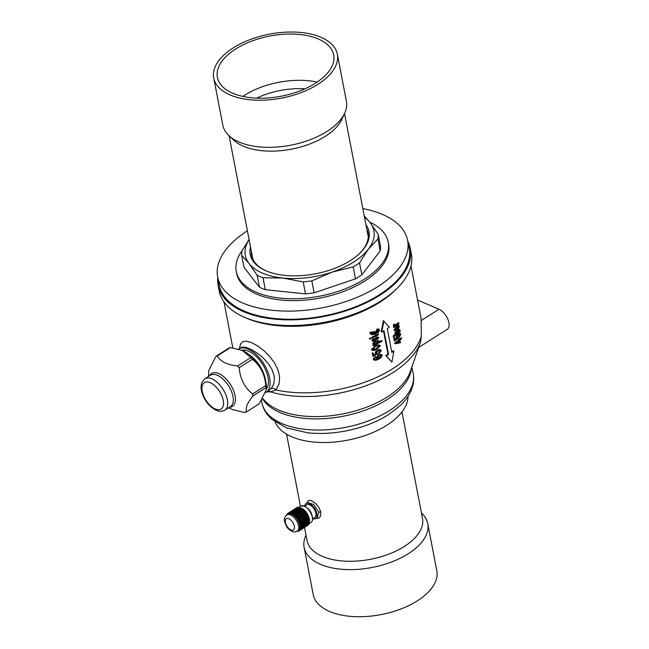 <?xml version="1.0" encoding="UTF-8"?>
<svg xmlns="http://www.w3.org/2000/svg" width="649" height="649" viewBox="0 0 649 649"><rect width="100%" height="100%" fill="white"/><g stroke="black" fill="none" stroke-linecap="round" stroke-linejoin="round"><path stroke-width="0.97" d="M308.819 520.263A39.824 32.945 -40.9 0 0 309.281 519.581A10.416 5.403 57.6 0 1 309.395 520.279A39.824 4.186 8.3 0 1 308.819 520.263L309.265 519.362A10.27 5.33 57.6 0 0 309.2 519.062L308.583 520.255L307.512 520.214L308.291 518.957L309.192 519.022A10.27 5.33 57.6 0 0 309.119 518.713L308.462 518.673A39.824 0.625 2.7 0 1 309.086 518.713L309.119 518.713M251.333 251.22A59.294 30.657 -10.9 0 0 251.585 255.3A59.294 30.657 -10.9 0 0 266.39 270.982M360.114 252.932A59.294 30.657 -10.9 0 0 368.04 232.869A59.294 30.657 -10.9 0 0 366.758 228.992M250.506 246.944A60.487 31.274 -10.9 0 0 265.863 270.755A60.487 31.274 -10.9 0 0 350.33 260.574A60.487 31.274 -10.9 0 0 360.519 252.526A60.487 31.274 -10.9 0 0 365.939 224.716M249.062 239.457L242.028 250.782A69.192 35.776 -10.9 0 0 241.712 255.414L249.078 263.518L257.134 275.233A69.192 35.776 -10.9 0 0 263.023 277.772L282.761 278.04L303.197 281.909A69.192 35.776 -10.9 0 0 311.828 280.871L332.174 272.077A65.468 33.853 -10.9 0 0 368.381 249.135L377.905 238.994A69.192 35.776 -10.9 0 0 378.221 234.37L380.525 246.32A69.192 35.776 -10.9 0 1 380.209 250.944L377.905 238.994M249.086 239.554A65.468 33.853 -10.9 0 0 249.078 263.518A65.468 33.853 -10.9 0 0 282.761 278.04A65.468 33.853 -10.9 0 0 332.174 272.077L353.218 266.901A69.192 35.776 -10.9 0 0 359.546 262.894L368.381 249.135A65.468 33.853 -10.9 0 0 370.157 222.648L364.243 215.906M247.407 230.833A96.717 50.014 -10.9 0 0 217.658 277.009A96.717 50.014 -10.9 0 0 278.965 310.839A96.717 50.014 -10.9 0 0 377.726 286.688A96.717 50.014 -10.9 0 0 407.604 240.43A96.717 50.014 -10.9 0 0 362.832 208.605M407.604 240.43L409.17 248.559A96.717 50.014 169.1 0 1 379.292 294.816A96.717 50.014 169.1 0 1 280.53 318.967A96.717 50.014 169.1 0 1 219.224 285.138L217.658 277.009M242.077 250.684A77.377 40.011 -10.9 0 0 236.293 271.469A77.377 40.011 -10.9 0 0 285.333 298.54A77.377 40.011 -10.9 0 0 364.349 279.216A77.377 40.011 -10.9 0 0 388.248 242.207A77.377 40.011 -10.9 0 0 369.752 222.128M236.293 271.469L236.65 273.351A77.377 40.011 -10.9 0 0 285.698 300.414A77.377 40.011 -10.9 0 0 364.706 281.09A77.377 40.011 -10.9 0 0 388.605 244.089L388.248 242.207M353.218 266.901L355.522 278.851A69.192 35.776 -10.9 0 0 361.842 274.843L380.209 250.944M359.546 262.894L361.842 274.843M378.221 234.37L370.157 222.648A65.468 33.853 -10.9 0 0 364.511 217.326M241.712 255.414L244.016 267.364L259.438 287.191A69.192 35.776 -10.9 0 0 265.319 289.722L305.492 293.859A69.192 35.776 -10.9 0 0 314.132 292.821L355.522 278.851M257.134 275.233L259.438 287.191M263.023 277.772L265.319 289.722M303.197 281.909L305.492 293.859M311.828 280.871L314.132 292.821M252.566 357.721A24.548 12.737 57.6 0 1 264.159 375.99M249.086 354.573A23.21 12.047 57.6 0 1 265.303 379.081A23.21 12.047 57.6 0 1 265.53 380.484M241.858 350.249A23.21 12.047 57.6 0 1 267.98 377.377A23.21 12.047 57.6 0 1 266.374 388.848M266.122 392.337L270.828 388.792C273.829 385.36 274.876 380.874 273.967 375.341L271.89 369.273L268.435 363.724L263.023 357.794L257.831 353.535L251.763 349.73L245.987 347.361L242.036 347.11L238.605 349A25.668 13.321 57.6 0 1 256.314 354.638A25.668 13.321 57.6 0 1 269.635 378.091A25.668 13.321 57.6 0 1 266.122 392.337A25.668 13.321 57.6 0 1 265.83 392.507M217.78 277.65A97.837 50.59 -10.9 0 0 218.129 285.349A97.837 50.59 -10.9 0 0 280.141 319.576A97.837 50.59 -10.9 0 0 380.038 295.141A97.837 50.59 -10.9 0 0 410.265 248.348A97.837 50.59 -10.9 0 0 407.726 241.079M218.129 285.349L219.224 291.036A97.837 50.59 -10.9 0 0 244.511 317.288A97.837 50.59 -10.9 0 0 381.141 300.828A97.837 50.59 -10.9 0 0 397.626 287.799A97.837 50.59 -10.9 0 0 411.361 254.035L410.265 248.348M244.511 317.288L246.815 318.286A95.233 49.243 -10.9 0 0 379.803 302.264A95.233 49.243 -10.9 0 0 395.858 289.584L397.626 287.799M275.144 421.899A67.999 35.16 -10.9 0 0 320.419 442.456A67.999 35.16 -10.9 0 0 386.699 425.33A67.999 35.16 -10.9 0 0 408.034 396.304M419.189 345.949L420.43 342.38M239.538 348.408L240.414 344.221L242.71 341.707L246.604 341.196L251.658 342.68L257.791 346.039L264.224 350.947L269.911 356.674L274.551 362.978L277.585 369.005L279.184 374.53L279.581 378.262L278.965 383.973L276.012 389.968L270.568 391.915L266.958 391.801M391.72 351.79A95.233 49.243 -10.9 0 0 393.27 350.736L393.902 350.971L391.899 362.174L385.757 355.506A95.233 49.243 -10.9 0 0 387.98 354.176L383.494 330.982M268.134 391.055A4.462 3.926 -98.1 0 1 270.568 391.915A94.081 48.651 -10.9 0 0 392.669 372.753A94.081 48.651 -10.9 0 0 420.487 342.201A94.081 48.651 -10.9 0 0 420.584 341.934L421.282 336.312L421.169 320.565A95.233 49.243 -10.9 0 0 420.714 316.371L410.995 265.912M391.899 362.174L386.325 355.79A96.125 49.705 -10.9 0 0 388.564 354.443L383.973 330.69A96.125 49.705 -10.9 0 1 381.75 332.028L381.182 331.744L383.348 320.647L389.327 327.21A96.125 49.705 -10.9 0 1 387.258 328.613L391.834 352.375A96.125 49.705 -10.9 0 0 393.902 350.971M400.506 342.234L400.506 342.234A119.53 88.532 142.4 0 1 400.182 342.794L395.29 343.735L394.576 343.216A95.233 49.243 -10.9 0 0 398.737 339.971L398.794 338.835L399.752 339.898A96.125 49.705 -10.9 0 0 401.455 338.437L400.887 339.362A96.133 50.289 168.7 0 1 399.873 340.238L400.303 342.039M399.565 339.281A95.233 49.243 -10.9 0 0 400.741 338.267L401.836 338.17M399.378 337.496L400.547 334.624L398.527 334.884L397.147 337.342L398.186 337.918L397.788 338.656A96.157 48.675 169.9 0 1 396.693 339.484A96.141 48.943 169.7 0 1 395.898 340.076L394.787 340.985L394.057 340.668L394.397 340.06L393.61 338.17L393.846 337.553L394.689 337.715A4955.983 2518.274 46.1 0 1 395.444 340.019A96.141 48.878 -10.2 0 0 397.537 338.454L396.101 337.431C396.661 336.109 394.754 337.731 397.91 334.211L399.346 333.399L400.749 333.878L399.378 337.496L398.648 337.164L399.833 334.454L400.547 334.624L400.141 334.081M395.257 339.459A95.249 48.415 -10.2 0 0 396.847 338.251M393.846 336.75L393.716 336.701A146.861 111.579 -52.5 0 0 394.235 335.638L395.119 335.16A96.125 49.705 -10.9 0 0 396.133 334.373L395.419 333.894L398.47 329.773L399.995 329.976L399.67 331.493L400.149 331.42A106.679 73.864 152.3 0 1 399.792 331.955L398.648 332.775A96.133 49.535 169.2 0 1 395.054 335.63L393.846 336.75L393.059 336.482A146.439 111.368 -52.9 0 0 393.578 335.419L394.446 334.949A95.233 49.243 -10.9 0 0 395.403 334.211M396.133 334.373L394.746 333.691C396.271 329.173 396.304 331.534 396.709 330.414L397.764 329.587L399.281 329.806M397.594 326.001L397.853 325.563A96.222 51.669 -12.3 0 0 398.413 325.044L399.354 326.642L397.991 329.14L396.523 327.98A96.125 49.705 -10.9 0 1 396.02 328.386L395.087 330.106L396.141 330.438L394.697 330.219L396.166 327.834A96.133 49.081 -10.4 0 0 398.08 326.277L398.762 325.319L398.186 325.506A96.141 48.845 169.7 0 1 397.594 326.001L396.888 325.814L397.147 325.376A95.33 51.214 -12.4 0 0 397.699 324.865L398.884 324.8L397.699 324.865M397.293 328.954L395.89 328.021M394.414 329.895L396.109 330.26M394.024 330.008L395.079 330.803L394.024 330.008L395.476 327.64A95.241 48.618 -10.4 0 0 397.366 326.098L397.504 325.976M394.008 325.336L393.335 325.133L393.521 326.342L394.454 326.569L394.008 325.336L394.779 324.411L394.089 324.208A95.233 49.243 -10.9 0 0 394.373 323.989L395.087 324.346L394.543 326.114M393.335 325.133L394.089 324.208M393.602 325.636L394.697 325.611A95.233 49.243 -10.9 0 0 397.164 323.559A95.281 47.839 -9.9 0 0 397.942 322.91L398.794 323.267A108.213 75.998 151 0 1 398.494 323.737L397.391 324.573A96.125 49.981 168.9 0 1 395.217 326.382A96.125 49.705 -10.9 0 1 394.852 326.666L394.138 327.412L393.335 327.177A128.202 96.052 -44.1 0 0 393.756 326.415M371.893 350.03L371.358 349.438L375.503 345.763C377.312 344.716 378.765 344.635 379.868 345.519M380.395 345.82L376.355 349.6C374.53 350.655 373.013 350.711 371.804 349.779L375.998 346.079C377.823 345.033 379.284 344.944 380.395 345.82L379.738 345.187M376.704 354.208L375.787 353.307L378.31 350.379C379.673 349.511 380.663 349.568 381.279 350.541L379.13 353.502L380.825 350.841L378.172 350.849L376.266 353.072L377.564 353.762L377.012 354.435A96.157 49.032 170.2 0 1 375.576 355.108A96.141 49.219 169.9 0 1 374.53 355.587L373.086 356.333L372.55 355.887L373.005 355.336L372.112 353.397L372.437 352.821L373.126 353.129A4955.983 1467.113 58.1 0 1 373.962 355.474A96.141 49.17 -10 0 0 376.704 354.208L375.309 352.983C376.096 351.766 373.54 353.121 377.807 350.071C379.154 349.203 380.136 349.267 380.744 350.241M373.792 355.003A95.249 48.707 -10 0 0 376.087 353.94M376.217 353.883L375.309 352.983M381.279 350.541L380.582 349.795M379.13 353.502L378.594 353.04L380.298 350.541L380.825 350.841L380.525 350.338M376.436 353.462L377.653 353.94M374.238 359.489L377.32 358.735M376.964 358.451L376.331 357.769C378.221 354.93 379.259 353.843 379.43 354.516L381.653 354.792M382.18 355.092C381.628 357.234 380.209 358.678 377.913 359.432C376.096 360.56 374.684 360.576 373.67 359.473L375.552 357.137A96.125 49.705 -10.9 0 0 375.982 356.934L374.335 358.483L374.27 359.554L375.349 359.862L377.896 359.019A96.174 48.837 -9.6 0 0 378.416 358.767L376.809 358.094L379.941 354.825L382.18 355.092L381.474 354.484M373.816 359.903L373.224 359.132L375.081 356.812A95.233 49.243 -10.9 0 0 375.511 356.609L375.982 356.934M379.357 341.634A95.233 49.551 -11.3 0 0 379.981 341.293A95.411 47.385 -8.5 0 0 380.833 340.855L381.904 341.098A111.214 72.501 145 0 1 381.442 341.593L379.665 342.469A96.125 49.705 -10.9 0 1 374.919 344.911L373.5 345.779L372.867 345.39A116.658 73.97 -40.5 0 0 373.605 344.611M373.337 345.722A117.355 74.351 -40.2 0 0 374.295 344.716L372.769 343.832C373.329 342.55 374.303 341.617 375.682 341.033L378.886 340.887M374.295 344.716L373.248 344.157L376.185 341.35L379.422 341.187L378.829 340.717M372.972 340.83L374.952 340.628L376.939 337.375L378.789 337.675L377.093 339.954L378.391 337.837L376.639 337.934L374.4 341.325L372.542 341.049L372.883 339.987L372.007 339.622A95.233 49.243 -10.9 0 0 374.424 338.437L374.944 338.867C373.329 339.776 372.672 340.433 372.972 340.83L373.151 341.114M372.494 340.506L374.457 340.311L374.919 338.883M375.39 339.403L374.895 339.086L376.428 337.066L378.253 337.375M378.789 337.675L378.156 337.074M377.093 339.954L376.558 339.524L377.848 337.488M372.615 341.277L372.266 339.857M371.942 338.259L371.471 337.926A152.126 98.38 -56.5 0 0 372.128 336.945L373.24 336.563A95.233 49.389 -11.1 0 0 376.882 334.681A95.233 49.243 -10.9 0 0 377.337 334.438L378.067 334.154L377.337 334.438L378.602 334.446L378.335 334.803A106.606 67.188 148.9 0 1 377.905 335.217L376.039 336.117A96.125 49.705 -10.9 0 1 373.71 337.293L371.942 338.259A152.491 98.616 -56.2 0 0 372.607 337.277L372.128 336.945M369.898 338.721L369.727 338.08L370.733 338.559L370.352 339.062L370.19 338.421L370.733 338.559M371.52 334.722L370.968 333.481M370.36 333.513L369.881 333.067L370.23 332.434L371.147 331.98L371.65 332.458C370.701 332.969 370.571 333.286 371.277 333.399L370.806 333.075L373.41 331.542L374.838 332.207M370.806 333.432L373.913 331.858L375.349 332.515L374.684 331.777M375.195 333.399L377.012 329.043L378.651 329.043M420.584 341.934L420.065 343.426M421.282 336.312A95.233 49.243 -10.9 0 1 392.621 368.794A95.233 49.243 -10.9 0 1 276.012 389.968A4.462 3.35 41 0 0 270.828 388.792M418.654 347.491L447.291 329.303A11.901 6.174 -122.4 0 0 447.891 319.324A11.901 6.174 -122.4 0 0 438.992 309.248L417.567 300.041M376.696 358.329L376.331 357.769M379.941 354.825L379.43 354.516M373.548 359.765L373.224 359.132M375.552 357.137L375.081 356.812M377.304 357.842L379.762 357.899L381.734 355.465C380.833 354.768 379.714 354.971 378.359 356.074L377.572 358.207M376.818 357.518L379.259 357.583L381.206 355.165L381.734 355.465L381.434 355.068M379.259 357.583L379.762 357.899M373.086 356.333L373.459 355.676L372.883 354.914M373.402 355.522L372.948 355.19M373.337 355.246L372.696 354.419M373.151 354.76L372.558 353.997M373.013 354.338L372.445 353.778M372.891 354.111L372.323 353.616M372.769 353.948L372.226 353.478M372.672 353.819L372.112 353.397M372.567 353.737L373.126 353.129M378.31 350.379L377.807 350.071M379.105 353.356L378.594 353.04M376.266 353.072L376.696 353.502M377.385 353.819L376.899 353.502M373.005 356.22L372.55 355.887M373.37 355.806L372.915 355.465M373.459 355.676L373.005 355.336M375.998 346.079L375.503 345.763M371.642 349.908L371.358 349.438M372.299 349.568L376.315 349.235L379.933 346.039C378.489 345.414 376.801 345.755 374.862 347.069L372.534 349.9M371.845 349.227L375.828 348.919L379.405 345.739L379.933 346.039L379.673 345.682M375.828 348.919L376.315 349.235M379.422 341.187L378.724 342.567A96.125 50.014 -11.3 0 0 380.517 341.585A96.303 47.848 -8.5 0 0 381.385 341.147L381.904 341.098M380.517 341.585L379.981 341.293M376.185 341.35L375.682 341.033M373.792 343.954L376.534 343.694L378.959 341.447C377.564 340.968 376.047 341.471 374.408 342.948L373.97 344.189M373.313 343.629L376.039 343.378L378.789 341.204M372.485 340.044L372.007 339.622M372.477 339.946A96.125 49.705 -10.9 0 0 374.919 338.754M374.952 340.628L374.457 340.311M375.382 339.849L374.879 339.532M376.939 337.375L376.428 337.066M377.069 339.833L376.558 339.524M372.323 341.155L372.072 340.717M372.607 337.277L373.735 336.888L373.24 336.563M373.735 336.888A96.125 49.851 -11.1 0 0 377.402 334.989A96.125 49.705 -10.9 0 0 377.864 334.738L378.602 334.446M370.352 339.062L370.19 338.421M375.349 332.515C374.903 333.7 375.065 334.073 375.82 333.618L376.014 332.037L377.548 329.343L378.497 329.035L379.551 330.203L378.083 332.986L376.542 333.14L375.641 334.113L373.759 334.657L370.928 334.016M371.236 334.6L371.715 334.925L371.309 333.716M371.439 333.805L370.514 333.764L371.163 332.499L370.684 332.174M371.163 332.499L371.626 332.304M371.674 333.229L371.196 332.905M373.913 331.858L373.41 331.542M375.025 333.927L375.82 333.618L375.309 333.31M376.193 332.686L375.682 332.377M376.014 332.037L375.495 331.728M377.548 329.343L377.012 329.043M371.877 334.235L373.889 334.203L374.871 332.629L373.264 332.507L372.072 334.527M371.398 333.911C370.871 334.324 371.536 334.316 373.394 333.886L374.359 332.312L374.871 332.629L374.619 332.247M376.582 332.418L378.116 332.604L379.154 330.438L378.716 329.554L377.523 329.724L376.85 332.734M376.063 332.11L377.588 332.312L378.391 329.481M377.588 332.312L378.116 332.604M400.019 342.956L399.581 342.842M395.29 343.735L394.576 343.216M395.233 343.435A96.125 49.705 -10.9 0 0 399.435 340.157L398.737 339.971M399.435 340.157L398.697 339.849M399.395 340.035L398.6 339.695M399.297 339.889L398.494 339.549M399.184 339.743L398.413 339.5M399.111 339.695L399.492 339.021M399.37 338.989L398.794 338.835M401.772 338.153L401.114 337.999M399.987 342.339L399.549 340.49A96.125 49.705 -10.9 0 1 396.19 343.143L399.987 342.339L399.281 342.145L398.851 340.303M396.799 342.68L399.281 342.145M394.787 340.985L394.941 339.857L394.284 339.638M395.006 340.133L394.349 339.914M394.941 339.857L394.113 339.159M394.779 339.378L393.992 338.746M394.649 338.965L393.886 338.527M394.543 338.746L393.781 338.372M394.446 338.591L393.7 338.251M394.357 338.47L393.61 338.17M394.276 338.389L394.689 337.715M394.568 337.675L394.024 337.496M397.537 338.454L396.101 337.431M396.782 337.634L398.608 334.397L397.91 334.211M398.608 334.397L400.384 333.594M399.346 337.35L398.648 337.164M394.714 340.887L394.057 340.668M394.99 340.425L394.332 340.206M395.054 340.279L394.397 340.06M393.716 336.701L393.059 336.482M394.235 335.638L393.578 335.419M398.47 329.773L397.764 329.587M398.859 329.213L399.995 329.976M399.67 331.493L400.336 331.063M395.768 333.497L397.342 333.432A96.125 49.705 -10.9 0 0 398.462 332.507L399.67 330.219L397.415 330.998L395.768 333.497L396.141 333.943M395.841 333.716L396.653 333.237A95.233 49.243 -10.9 0 0 397.764 332.32L399.419 329.87M397.764 332.32L398.462 332.507M397.853 325.563L397.147 325.376M397.553 325.822L396.855 325.644M398.713 326.074L399.354 326.642M397.991 329.14L396.571 329.132M396.166 327.834L395.476 327.64M398.08 326.277L397.366 326.098M398.827 327.94L399.054 327.072L398.162 326.609A96.125 49.705 -10.9 0 1 396.872 327.696L397.31 328.792L398.243 328.556L398.827 327.94L398.121 327.769L398.34 326.893L399.054 327.072L398.34 326.544M397.156 328.605L398.121 327.769M398.34 326.893L397.626 326.366M394.276 325.839L395.379 325.806L394.697 325.611M395.379 325.806A96.125 49.705 -10.9 0 0 397.878 323.737L397.164 323.559M397.878 323.737A96.174 48.302 -9.9 0 0 398.664 323.088L398.989 322.918M398.924 322.91L398.267 322.756M394.008 327.38A128.786 96.36 -43.8 0 0 394.454 326.569M386.325 355.79L385.757 355.506M388.564 354.443L387.98 354.176M381.75 332.028L383.948 320.906M332.45 44.959A62.945 32.547 169.1 0 1 337.35 54.216A62.945 32.547 169.1 0 1 291.255 95.833A62.945 32.547 169.1 0 1 218.632 87.282A62.945 32.547 169.1 0 1 213.732 78.026A62.945 32.547 169.1 0 1 259.827 36.409A62.945 32.547 169.1 0 1 332.45 44.959M329.084 46.209A59.221 30.625 169.1 0 1 333.691 54.922A59.221 30.625 169.1 0 1 290.322 94.081A59.221 30.625 169.1 0 1 221.999 86.033A59.221 30.625 169.1 0 1 217.391 77.32A59.221 30.625 169.1 0 1 260.76 38.161A59.221 30.625 169.1 0 1 329.084 46.209M242.856 96.409A59.221 30.625 169.1 0 1 317.142 82.107M256.606 98.121A55.051 28.467 169.1 0 1 305.006 88.799M337.35 54.216L346.42 101.333A62.945 32.547 169.1 0 1 344.684 113.226L341.877 119.286A58.775 30.389 169.1 0 1 291.531 149.14A58.775 30.389 169.1 0 1 233.697 140.119L228.837 135.536A62.945 32.547 169.1 0 1 227.71 134.392A62.945 32.547 169.1 0 1 222.81 125.135L213.732 78.026M344.684 113.226A62.945 32.547 169.1 0 1 290.768 145.189A62.945 32.547 169.1 0 1 228.837 135.536M317.256 517.586L318.91 512.337L313.751 504.533L307.699 502.504L306.068 503.543A8.924 4.632 -122.4 0 0 304.706 506.171M306.912 502.999L308.307 500.476L311.617 500.744L315.901 503.721L319.065 507.672L320.793 512.02L320.647 515.906L318.764 518.275L315.771 518.535M312.68 518.729A8.924 4.632 -122.4 0 0 315.641 518.616A8.924 4.632 -122.4 0 0 316.858 513.659A8.924 4.632 -122.4 0 0 312.226 505.506A8.924 4.632 -122.4 0 0 306.068 503.543M304.616 506.22L306.863 504.8A7.439 3.862 57.6 0 1 309.646 504.825A7.439 3.862 57.6 0 1 315.211 511.12A7.439 3.862 57.6 0 1 314.838 517.358L312.591 518.786M306.02 535.19L305.866 535.522A62.945 32.547 -10.9 0 0 304.13 547.423L313.199 594.533A62.945 32.547 -10.9 0 0 353.097 616.55A62.945 32.547 -10.9 0 0 417.364 600.828A62.945 32.547 -10.9 0 0 436.809 570.731L427.74 523.613A62.945 32.547 -10.9 0 0 421.712 513.213L421.444 512.97M304.519 527.434L307.05 540.568A58.775 30.389 -10.9 0 0 344.303 561.125A58.775 30.389 -10.9 0 0 404.327 546.45A58.775 30.389 -10.9 0 0 422.483 518.34L401.982 411.912M304.13 547.423A62.945 32.547 -10.9 0 0 344.027 569.441A62.945 32.547 -10.9 0 0 408.294 553.719A62.945 32.547 -10.9 0 0 427.74 523.613M228.537 407.823L232.869 409.697L244.665 412.521A31.971 16.59 -122.4 0 0 245.939 412.229L259.121 403.856L266.35 389.733L266.066 387.575L252.883 395.947A31.971 16.59 -122.4 0 0 252.583 393.951L265.766 385.579C264.897 374.538 260.436 365.776 252.38 359.295L239.197 367.667C240.065 378.708 244.527 387.469 252.583 393.951M245.939 412.229L246.742 405.779C247.748 403.345 249.792 400.068 252.883 395.947M237.623 365.971L250.806 357.599L242.272 350.428L230.476 347.596L217.293 355.968C220.473 361.582 227.255 364.916 237.623 365.971A31.971 16.59 -122.4 0 1 239.197 367.667M208.605 376.42L208.791 370.384L216.02 356.26L229.202 347.888A31.971 16.59 -122.4 0 1 230.476 347.596M217.293 355.968A31.971 16.59 -122.4 0 0 216.02 356.26M252.38 359.295A31.971 16.59 -122.4 0 0 250.806 357.599M266.066 387.575A31.971 16.59 -122.4 0 0 265.766 385.579M266.35 389.733L266.398 388.013A27.899 14.473 -122.4 0 0 242.637 350.582A27.899 14.473 -122.4 0 0 242.458 350.509M312.137 515.825A7.439 3.862 -122.4 0 0 307.099 507.891M302.759 513.724A41.593 4.584 -63.8 0 0 303.237 512.548L304.657 512.523L304.17 513.724A41.593 17.004 -10.8 0 0 302.759 513.724L302.71 513.797A40.992 16.76 169.2 0 1 304.097 513.789L304.17 513.724M301.006 513.765L301.461 512.621L302.913 512.556L302.442 513.732L301.006 513.765L302.442 513.732M300.438 515.201L301.834 515.201A41.593 4.584 -63.8 0 0 302.329 514A41.593 17.004 -10.8 0 0 300.901 514.032L300.422 515.249L301.834 515.201M299.854 516.661L301.209 516.701L301.72 515.476L300.325 515.476L299.846 516.685L301.209 516.701M299.27 518.137L300.568 518.21L301.095 516.985L299.741 516.945L299.27 518.145L300.552 518.21M298.686 519.614L299.919 519.719L300.446 518.502L299.157 518.429L298.686 519.614M295.409 509.157L295.376 509.084A41.593 18.707 -106.3 0 1 295.903 508.524L297.266 507.883L296.771 508.483A41.593 40.287 -33.1 0 0 295.376 509.084L294.979 509.424M293.689 509.887L295.595 508.678L293.721 509.927M292.74 510.698L294.443 509.968A41.593 18.707 -106.3 0 1 294.946 509.36A41.593 40.287 -33.1 0 0 293.567 510.009L293.105 510.625M292.05 510.755L293.38 510.041A41.593 19.811 -116.1 0 1 293.94 509.554A41.593 41.39 -43.7 0 0 292.626 510.317L292.074 510.779M292.764 510.228L294.67 509.019L292.772 510.236A41.593 19.924 -126.3 0 0 292.512 510.382A41.593 19.924 -126.3 0 0 292.472 510.406L292.48 510.422M293.389 509.846L294.297 509.254M294.37 509.278A41.593 19.811 -116.1 0 1 294.962 508.84L295.717 508.556A41.593 41.39 -43.7 0 0 294.37 509.278L294.386 509.303M291.62 511.031L289.803 512.183L291.669 511.079M289.892 512.053L292.35 510.52M291.068 511.315L292.334 510.495M290.468 511.688L291.961 510.731M294.508 509.116A41.593 41.512 167 0 1 294.727 508.978A41.593 41.512 167 0 1 294.808 508.93L296.844 507.64A10.416 5.403 57.6 0 0 296.707 507.721L295.717 508.37M287.986 513.262L288.188 513.302A10.27 5.33 -122.4 0 0 287.929 513.464A10.27 5.33 -122.4 0 0 287.864 513.513L290.062 511.972M288.821 512.742L290.038 511.956M288.286 513.075L289.673 512.183M302.734 528.57L303.846 527.848A41.593 19.989 58.8 0 0 304.292 527.58A41.593 19.989 58.8 0 0 304.47 527.467L304.47 527.467M305.062 527.093A41.593 41.577 97.8 0 0 305.273 526.956A41.593 41.577 97.8 0 0 306.182 526.363L306.79 525.99M300.471 530.006L302.142 528.935M303.7 527.929L301.834 529.113L303.683 527.88M304.519 527.11L303.983 527.734A41.593 41.195 -25.6 0 0 305.217 526.834A41.593 19.616 48.7 0 1 304.519 527.11L304.446 526.996M304.779 526.891L306.685 525.682L304.746 526.834M305.647 526.566A41.593 41.195 -25.6 0 0 306.847 525.625L306.32 526.25A41.593 19.616 48.7 0 1 305.647 526.566L305.622 526.534M301.404 529.381L299.651 530.501L301.396 529.333M302.896 528.31L301.071 529.47L302.856 528.221M304.349 527.166L302.483 528.351L304.276 527.045M304.973 526.12L303.87 527.15L304.616 526.947A41.593 39.84 -33.1 0 0 305.768 525.95A41.593 18.261 39 0 1 304.973 526.12L302.864 526.258L301.947 527.45L303.773 526.298L302.864 526.258M305.225 525.877L307.123 524.668L305.152 525.795M306.198 525.674A41.593 39.84 -33.1 0 0 307.31 524.635L308.088 524.473L306.953 525.463A41.593 18.261 39 0 1 306.198 525.674L306.133 525.609M302.053 528.627L300.3 529.738L302.012 528.489M303.44 527.426L301.623 528.578L303.44 527.426L302.491 527.588M303.967 526.274L302.929 527.337L304.795 526.152L303.894 526.169M304.203 526.023L305.038 525.909A41.593 37.553 -37.3 0 0 306.093 524.822A41.593 15.974 30 0 1 305.217 524.903L304.203 526.023L305.217 524.903M305.436 524.652L306.409 523.492L307.342 523.443L306.328 524.57L305.436 524.652L306.409 523.492M306.523 524.546A41.593 37.553 -37.3 0 0 307.545 523.427L308.421 523.345L307.366 524.433A41.593 15.974 30 0 1 306.523 524.546L306.425 524.465M300.738 528.724L302.499 527.613L301.68 527.58L300.738 528.724L302.499 527.613M301.947 527.45L302.913 526.371M303.14 526.104L304.008 526.047L305.006 524.919L304.016 524.879L303.14 526.104L304.089 524.968L305.006 524.919M304.3 524.7L305.233 524.66A41.593 34.405 -40.9 0 0 306.198 523.492A41.593 12.826 21.8 0 1 305.217 523.516L304.3 524.7L305.217 523.516M305.419 523.24L306.304 522.015L307.326 522.031L306.409 523.232L305.419 523.24L306.304 522.015M306.628 523.224A41.593 34.405 -40.9 0 0 307.553 522.031L308.518 522.023L307.569 523.183A41.593 12.826 21.8 0 1 306.628 523.224L306.523 523.151A40.992 33.91 139.1 0 0 307.431 521.983L307.553 522.031M300.958 527.491L301.761 527.467L302.71 526.38L301.801 526.29L300.958 527.491L301.842 526.404L302.71 526.38M302.053 526.128L302.937 526.12L303.87 524.968L302.872 524.887L302.053 526.128L302.921 524.976L303.87 524.968M303.124 524.7L304.081 524.7L304.989 523.516L303.91 523.427L303.124 524.7L303.975 523.5L304.989 523.516M304.17 523.216L305.192 523.24A41.593 30.495 -44.3 0 0 306.068 522.015A41.593 8.916 14.6 0 1 304.998 521.974L304.17 523.216L304.998 521.974M305.176 521.699L305.963 520.433L307.082 520.49L306.255 521.731L305.176 521.699L305.963 520.433M306.498 521.739A41.593 30.495 -44.3 0 0 307.326 520.498L308.389 520.539L307.529 521.755A41.593 8.916 14.6 0 1 306.498 521.739L307.326 520.498M300.941 526.088L301.834 526.12L302.694 524.968L301.696 524.838L300.941 526.088L301.728 524.936L302.694 524.968M302.702 523.443L301.923 524.643L302.896 524.692L303.74 523.492L302.653 523.37L303.74 523.492M302.88 523.151L303.935 523.208L304.746 521.966L303.578 521.869L302.88 523.151L303.643 521.91L304.746 521.966M303.813 521.626L304.925 521.682A41.593 25.952 -47.7 0 0 305.711 520.417A41.593 4.373 8.3 0 1 304.543 520.36L303.813 521.626L304.543 520.36M304.706 520.068L305.411 518.786L306.612 518.859L305.882 520.133L304.706 520.068L305.411 518.786M306.133 520.149A41.593 25.952 -47.7 0 0 306.88 518.875L308.032 518.949L307.261 520.206A41.593 4.373 8.3 0 1 306.133 520.149L306.044 520.125A40.992 25.587 132.3 0 0 306.774 518.867L306.88 518.875M300.698 524.538L301.68 524.627L302.45 523.427L301.363 523.281L300.698 524.538L301.396 523.345L302.45 523.427M301.566 523.053L302.629 523.135L303.383 521.893L302.207 521.772L301.566 523.053L302.256 521.82L303.383 521.893M302.41 521.528L303.554 521.609L304.276 520.344L303.034 520.238L302.41 521.528L303.083 520.263L304.276 520.344M303.237 519.971L304.438 520.052A41.593 20.93 -51.3 0 0 305.135 518.77A41.593 0.657 2.7 0 0 303.886 518.697L303.18 519.946L303.886 518.697M304.032 518.405L304.657 517.131L305.939 517.196L305.281 518.478L303.967 518.405L305.281 518.478M305.565 518.494A41.593 20.93 -51.3 0 0 306.223 517.212L307.456 517.294L306.774 518.567A41.593 0.657 2.7 0 0 305.565 518.494L305.476 518.494A40.992 0.641 -177.3 0 1 306.669 518.567L306.774 518.567M300.227 522.916L301.298 523.029L301.98 521.796L300.82 521.658L300.227 522.916L300.836 521.699L301.98 521.796M300.99 521.398L302.142 521.504L302.807 520.247L301.566 520.141L300.99 521.398L301.598 520.157L302.807 520.247M301.736 519.865L302.961 519.954L303.602 518.681L302.288 518.608L301.736 519.865L302.329 518.608M302.466 518.316L303.748 518.389A41.593 15.576 -55.1 0 0 304.365 517.115A41.593 6.011 -2.2 0 0 303.042 517.058L302.426 518.316L303.042 517.058M303.172 516.766L303.724 515.517L305.079 515.557L304.495 516.831L303.115 516.791L304.495 516.831M304.795 516.839A41.593 15.576 -55.1 0 0 305.379 515.574L306.685 515.639L306.077 516.912A41.593 6.011 -2.2 0 0 304.795 516.839L304.714 516.864A40.992 5.922 177.8 0 1 305.979 516.929L306.077 516.912M299.554 521.252L300.706 521.374L301.306 520.141L300.073 520.027L299.554 521.252L300.089 520.044L301.306 520.141M300.219 519.744L301.444 519.841L302.036 518.592L300.73 518.519L300.203 519.727L300.747 518.519M300.876 518.226L302.174 518.3L302.742 517.042L301.404 516.993L300.852 518.226L301.404 516.993M301.525 516.709L302.872 516.758A41.593 10.068 -59.2 0 0 303.416 515.509A41.593 11.52 -6.7 0 0 302.036 515.484L301.493 516.734L302.036 515.484M302.15 515.209L302.653 514L304.057 514L303.537 515.225L302.109 515.249L303.537 515.225M303.846 515.233A41.593 10.068 -59.2 0 0 304.373 514L305.744 514.032L305.2 515.274A41.593 11.52 -6.7 0 0 303.846 515.233L303.781 515.282A40.992 11.349 173.3 0 1 305.119 515.322L305.2 515.274M297.672 518.056L298.954 518.121L299.424 516.937L298.962 518.121L297.696 518.056L298.086 516.912L299.424 516.937M298.183 516.628L299.538 516.661L300.008 515.476L299.53 516.685L298.199 516.653L298.613 515.493L300.008 515.476M298.71 515.225L300.114 515.209L300.576 514.04L300.098 515.249L298.718 515.274L299.14 514.097L300.576 514.04M299.238 513.846L300.682 513.781A41.593 0.706 -68.9 0 1 301.136 512.637A41.593 22.285 -14.5 0 0 299.676 512.742L299.246 513.911L300.682 513.781M299.773 512.499L300.203 511.436L301.68 511.29L301.233 512.385L299.773 512.499L301.233 512.385M301.566 512.369A41.593 0.706 -68.9 0 1 302.004 511.266L303.456 511.169L303.018 512.296A41.593 22.285 -14.5 0 0 301.566 512.369L301.534 512.45A40.992 21.969 165.5 0 1 302.961 512.385L303.018 512.296M294.76 509.838L296.666 508.629L294.808 509.927M296.528 516.612L296.893 515.533L298.28 515.501L297.875 516.653L296.528 516.612L297.859 516.628L298.28 515.501M296.991 515.274L297.38 514.203L298.808 514.113L298.394 515.274L296.991 515.274L298.378 515.233L298.808 514.113M297.883 512.913L299.343 512.775L298.913 513.927L297.502 514.016L297.883 512.913M297.477 513.959L298.913 513.862L299.343 512.775M297.98 512.678L298.394 511.663A41.593 27.201 -18 0 1 299.87 511.477A41.593 5.622 -74.7 0 0 299.44 512.532L297.98 512.678L299.44 512.532M298.913 510.471L300.398 510.236L299.968 511.242L298.491 511.444L298.913 510.471M300.3 511.201A41.593 27.201 -18 0 1 301.777 511.047L302.199 510L300.73 510.187A41.593 5.622 -74.7 0 0 300.3 511.201L300.292 511.298A40.992 26.812 162 0 1 301.736 511.152L301.777 511.047M292.715 513.473L293.064 512.678L294.476 512.361L294.094 513.221L292.715 513.473L294.094 513.221M291.458 512.937L293.218 511.818L292.821 512.572L291.458 512.937L292.821 512.572M293.153 512.491L293.551 511.72L294.979 511.331L294.565 512.158L293.153 512.491L294.565 512.158M295.003 515.403L295.295 514.381L293.908 514.568A10.416 5.403 57.6 0 1 294.881 515.363M289.089 512.913L288.748 513.116A10.27 5.33 -122.4 0 1 289.138 513.043L290.371 512.264M294.63 512.248L294.979 511.331M292.91 512.653L293.218 511.818M289.77 513.01A10.27 5.33 -122.4 0 1 290.225 513.051L291.498 512.361L291.239 513.108L291.498 512.361M292.042 512.183L293.754 510.933L293.397 511.745L292.042 512.183M290.387 512.759L292.034 511.566L291.506 512.361M293.729 511.647L295.514 510.365L295.133 511.25L293.729 511.647M290.922 513.205A10.27 5.33 -122.4 0 1 291.401 513.359L292.723 512.759L292.472 513.61L292.723 512.759M294.476 512.361L294.167 513.302M294.435 513.164L294.808 512.288L296.252 512.012L295.903 513.026L294.435 513.164L295.903 513.026M293.737 514.389L294.005 513.44L293.664 514.332M294.005 514.284L294.346 513.383L295.766 513.172L295.441 514.195L294.005 514.284L295.441 514.195M293.413 514.43A10.27 5.33 -122.4 0 1 293.924 514.795L293.908 514.568M292.147 513.675A10.27 5.33 -122.4 0 1 292.65 513.943L294.005 513.44M294.906 512.085L295.311 511.25L296.771 510.901L296.39 511.891L294.906 512.085L296.39 511.891M295.465 511.161L296.901 510.812L295.465 511.161M290.281 512.686L292.034 511.566M291.928 512.093L293.754 510.933M293.648 511.55L295.514 510.365M295.409 511.063L295.839 510.268A41.593 35.306 -24.8 0 1 297.299 509.854A41.593 13.726 -88.7 0 0 296.869 510.706M298.832 507.713A39.824 38.583 -33.1 0 1 299.627 507.445A10.416 5.403 57.6 0 0 299.084 507.331A39.824 13.142 -88.7 0 0 298.832 507.713L298.84 507.834M298.272 508.605L299.854 507.51A10.416 5.403 57.6 0 1 300.057 507.575L299.716 508.337L298.272 508.605L299.716 508.337M300.057 508.11A39.824 9.581 -81.3 0 1 300.292 507.664A10.416 5.403 57.6 0 1 300.592 507.786A10.416 5.403 57.6 0 1 300.86 507.907L300.057 508.11A39.824 36.62 -28.5 0 1 300.86 507.907M299.724 508.191L300.057 507.575M300.974 508.986L301.323 508.143L300.974 508.986L299.53 509.149L299.96 508.297L301.314 508.126A10.27 5.33 57.6 0 0 301.071 508.005M299.197 509.351A40.992 34.803 155.2 0 0 297.753 509.708L297.729 509.587A41.593 13.726 -88.7 0 1 298.175 508.784L299.627 508.378L299.197 509.351L299.627 508.378M301.104 508.029A10.416 5.403 57.6 0 1 301.323 508.143L301.355 508.143A10.27 5.33 57.6 0 1 301.598 508.281L301.558 508.281A10.416 5.403 57.6 0 1 302.15 508.646L301.331 508.784A39.824 5.379 -74.7 0 1 301.558 508.281M300.803 510.082L302.288 509.765L302.621 508.946L302.247 509.887L300.803 510.082M301.736 511.152L302.199 510M298.491 511.444L299.96 511.339L300.398 510.236M295.912 516.636L295.912 516.636A10.27 5.33 -122.4 0 1 296.39 517.172L297.753 516.904L297.372 518.04L297.753 516.904M297.64 512.718L296.195 512.897L297.64 512.718L298.061 511.712L297.664 512.799M296.658 515.282L295.287 515.347L296.658 515.282L297.047 514.227L296.69 515.33M297.145 513.984L295.725 514.105L297.145 513.984L297.55 512.945L297.169 514.049M296.187 516.612L296.561 515.541L296.228 516.636M299.019 510.382L299.011 510.26A41.593 31.59 -21.4 0 1 300.487 510.009L300.471 510.13A40.992 31.136 158.6 0 0 299.019 510.382M298.159 511.493L296.682 511.736L298.159 511.493A41.593 10.011 -81.3 0 1 298.581 510.536L298.589 510.649A40.992 9.865 98.7 0 0 298.167 511.59M303.562 510.909L302.069 511.12L303.562 510.909L303.886 509.992A10.27 5.33 57.6 0 1 304.13 510.219L303.886 510.893A39.824 26.049 -18 0 1 304.689 510.852L303.829 510.998M299.87 511.477L299.862 511.574A40.992 5.541 105.3 0 0 299.432 512.613M297.064 518.024L297.064 518.024A10.27 5.33 -122.4 0 1 297.493 518.616L298.84 518.413L298.378 519.589L298.84 518.413M297.542 518.405A10.416 5.403 57.6 0 1 298.313 519.581L298.094 519.541A10.27 5.33 -122.4 0 1 298.467 520.182L299.789 520.019L298.572 519.914M299.286 521.804L299.286 521.804A10.27 5.33 -122.4 0 0 298.978 521.147L299.789 520.019M299.416 521.561L300.56 521.674L299.416 521.52M299.911 523.435L299.911 523.435A10.27 5.33 -122.4 0 0 299.684 522.786L300.56 521.674M300.073 523.216L301.136 523.321L300.057 523.151M300.333 525.025L300.333 525.025A10.27 5.33 -122.4 0 0 300.187 524.4L301.136 523.321M300.519 524.838L301.493 524.919L300.495 524.749M300.528 526.526L300.528 526.526A10.27 5.33 -122.4 0 0 300.479 525.941L301.493 524.919M300.738 526.371L301.623 526.404L300.714 526.258M300.495 527.888L300.495 527.888A10.27 5.33 -122.4 0 0 300.536 527.361L301.623 526.404M300.73 527.767L301.517 527.726L300.706 527.637M300.236 529.057L300.236 529.057A10.27 5.33 -122.4 0 0 300.365 528.611L301.517 527.726M300.495 528.976L301.193 528.854L300.471 528.83M299.765 530.006L299.765 530.006A10.27 5.33 -122.4 0 0 299.976 529.657L301.193 528.854M300.033 529.965L300.625 529.633M299.084 530.704L299.084 530.704A10.27 5.33 -122.4 0 0 299.376 530.46L300.641 529.746M299.359 530.695L299.895 530.363M299.303 530.736A10.416 5.403 57.6 0 1 299.092 530.882A10.416 5.403 57.6 0 1 298.662 531.101L298.589 530.996A10.27 5.33 -122.4 0 1 298.224 531.125L298.508 531.028M298.443 531.19A10.416 5.403 57.6 0 1 297.68 531.336L297.631 531.247A10.27 5.33 -122.4 0 1 297.201 531.263L297.493 531.255M286.744 514.933A10.27 5.33 -122.4 0 1 286.842 514.706L286.785 514.633A10.416 5.403 57.6 0 1 287.199 513.959L287.361 513.951M287.199 513.959L287.166 514.186A10.27 5.33 -122.4 0 1 287.426 513.878L287.361 513.773A10.416 5.403 57.6 0 1 287.921 513.294M288.197 513.318L289.438 512.499M289.267 512.767L291.052 511.696M290.874 512.045L292.618 510.836M292.537 511.371L294.33 510.114M305.857 513.748L304.413 513.789L305.857 513.748L306.231 512.669A10.27 5.33 57.6 0 1 306.433 512.953L306.174 513.757A39.824 16.282 -10.8 0 1 306.92 513.789L306.077 513.821M304.486 513.724L304.973 512.523L306.198 512.621A10.27 5.33 57.6 0 0 305.995 512.345L305.087 512.248A39.824 21.336 -14.5 0 1 305.866 512.256L305.995 512.345M304.413 513.789L304.973 512.523M302.71 513.797A40.992 4.511 116.2 0 0 303.18 512.637L303.237 512.548M297.266 507.883L296.804 508.629A40.992 39.711 146.9 0 0 296.674 508.678M294.946 509.36L295.003 509.489A40.992 18.44 73.7 0 0 294.508 510.09M294.248 510.763L294.646 509.984A41.593 38.242 -28.5 0 1 296.074 509.457L296.666 508.629M296.041 508.451L297.786 507.323A10.416 5.403 57.6 0 0 297.615 507.356L296.025 508.402M297.867 507.421L297.283 507.964M295.1 508.743L296.601 507.786M306.685 525.682L305.939 525.901M306.45 526.152L308.08 525.155A10.416 5.403 57.6 0 0 308.202 525.049L306.466 526.169M304.211 527.061L303.554 527.256M304.892 526.014A40.992 18.002 -141 0 0 305.671 525.844L305.768 525.95M307.123 524.668L306.287 524.798M308.088 524.473L307.31 524.635M308.267 524.433L307.115 525.414L308.746 524.416A10.416 5.403 57.6 0 0 308.843 524.27L308.137 524.343L308.843 524.27M301.899 528.513L301.331 528.667M305.127 524.814A40.992 15.746 -150 0 0 305.995 524.733L306.093 524.822M306.312 523.419L307.342 523.443M308.421 523.345L307.545 523.427M307.423 523.354A40.992 37.017 142.7 0 1 306.807 524.051M307.464 524.335L309.208 523.427A10.416 5.403 57.6 0 0 309.265 523.24L308.478 523.256L309.265 523.24M307.553 524.4L308.616 523.321M305.135 523.443A40.992 12.639 -158.2 0 0 306.093 523.427L306.198 523.492M306.198 521.966L307.326 522.031M307.431 521.983L308.518 522.023M308.599 521.966L307.772 523.167L309.443 522.21A10.416 5.403 57.6 0 0 309.459 521.991L308.599 521.966L309.459 521.991M307.772 523.167L308.737 522.015M304.916 521.934L306.068 522.015M305.866 520.409L307.082 520.49M307.212 520.474L308.389 520.539M307.756 521.755L308.624 520.547L309.427 520.571L308.494 520.514L307.756 521.755L308.737 521.747L309.443 520.587A10.27 5.33 57.6 0 1 309.459 520.863L308.948 521.747A39.824 8.534 14.6 0 0 309.468 521.731L309.468 521.682A10.27 5.33 57.6 0 1 309.468 521.691L309.468 521.731A10.27 5.33 57.6 0 1 309.459 521.934M301.923 524.643L302.653 523.37M304.47 520.328A40.992 4.308 -171.7 0 0 305.614 520.393L305.711 520.417M308.291 518.957L307.512 520.214M303.967 518.405L304.657 517.131M305.476 518.494A40.992 20.63 128.7 0 0 306.125 517.237L306.223 517.212M308.202 518.656L306.936 518.583L308.202 518.656L308.746 517.464A10.27 5.33 57.6 0 1 308.851 517.772L308.332 518.665M307.042 518.583L307.731 517.31L308.729 517.415A10.27 5.33 57.6 0 0 308.616 517.099L307.886 517.018A39.824 5.752 -2.2 0 1 308.559 517.066L308.616 517.099M306.936 518.583L307.731 517.31M303.748 518.389L302.426 518.316M303.115 516.791L303.724 515.517M304.714 516.864A40.992 15.349 124.9 0 0 305.29 515.614L305.379 515.574M307.61 517.002L306.271 516.945L307.61 517.002L308.08 515.825A10.27 5.33 57.6 0 1 308.226 516.142L307.764 517.042M306.369 516.929L306.977 515.655L308.056 515.777A10.27 5.33 57.6 0 0 307.91 515.468L307.115 515.363A39.824 11.025 -6.7 0 1 307.829 515.411L307.91 515.468M306.271 516.945L306.977 515.655M302.174 518.3L300.852 518.226M302.872 516.758L301.493 516.734M302.109 515.249L302.653 514M303.781 515.282A40.992 9.922 120.8 0 0 304.3 514.065L304.373 514M306.823 515.347L305.419 515.33L306.823 515.347L307.237 514.211A10.27 5.33 57.6 0 1 307.407 514.519L307.009 515.411M305.509 515.29L306.052 514.04L307.204 514.162A10.27 5.33 57.6 0 0 307.026 513.862M305.419 515.33L306.052 514.04M301.136 512.637L301.104 512.726A40.992 0.698 111.1 0 0 300.657 513.846M301.209 512.475L301.68 511.29M304.762 512.256L303.286 512.369L304.762 512.256L305.103 511.25A10.27 5.33 57.6 0 1 305.33 511.509L305.006 512.337M303.343 512.288L303.789 511.144L305.071 511.209A10.27 5.33 57.6 0 0 304.843 510.958M303.286 512.369L303.789 511.144M297.112 508.451L298.678 507.283A10.416 5.403 57.6 0 1 298.864 507.299L298.402 508.013M295.668 510.309A40.992 16.42 82.9 0 1 296.114 509.587L296.074 509.457A41.593 16.663 -97.1 0 0 295.611 510.187L294.962 510.536M296.544 509.303L296.504 509.189A41.593 16.663 -97.1 0 1 296.982 508.508L298.402 507.98L297.964 508.848A40.992 37.691 151.5 0 0 297.85 508.889L297.429 509.798L297.85 508.881L295.944 510.09L297.404 509.668M302.109 511.014L302.531 509.96L303.854 509.96A10.27 5.33 57.6 0 0 303.61 509.741L302.629 509.725A39.824 30.252 -21.4 0 1 303.44 509.643L303.61 509.741M302.629 509.725A39.824 0.673 -68.9 0 1 302.856 509.157L302.872 509.132A10.27 5.33 57.6 0 0 302.621 508.946M306.174 513.757A39.824 14.911 -55.1 0 0 306.458 513.075L306.433 512.953M296.707 507.834L296.698 507.802A39.824 39.743 167 0 1 297.437 507.404A10.416 5.403 57.6 0 0 297.015 507.559A39.824 17.912 -106.3 0 0 296.698 507.802M307.383 525.617A39.824 39.224 143.3 0 0 307.594 525.479A39.824 39.224 143.3 0 0 307.934 525.268A10.416 5.403 57.6 0 1 307.845 525.325A10.416 5.403 57.6 0 1 307.796 525.357M307.934 525.057L307.975 525.09A39.824 17.482 39 0 0 308.34 524.927A10.416 5.403 57.6 0 0 308.64 524.579A39.824 39.808 97.8 0 1 307.975 525.09M308.445 524.149L308.518 524.197A39.824 15.292 30 0 0 308.932 524.092A10.416 5.403 57.6 0 0 309.135 523.629L310.993 522.445A9.67 5.022 57.6 0 0 312.315 517.075A9.67 5.022 57.6 0 0 307.293 508.24A9.67 5.022 57.6 0 0 300.625 506.115C305.703 505.287 309.63 508.897 312.404 516.937C312.883 519.606 312.412 521.447 310.993 522.445M308.518 524.197A39.824 39.451 -25.6 0 0 309.135 523.629M308.729 523.013L308.851 523.07A39.824 12.282 21.8 0 0 309.313 523.021A10.416 5.403 57.6 0 0 309.411 522.453A39.824 38.153 -33.1 0 1 308.851 523.07M308.948 521.747A39.824 35.955 -37.3 0 0 309.459 521.09L309.459 520.863M308.462 518.673A39.824 29.205 -44.3 0 0 308.867 517.967L308.851 517.772M307.886 517.018A39.824 24.857 -47.7 0 0 308.251 516.312L308.226 516.142M307.115 515.363A39.824 20.038 -51.3 0 0 307.439 514.665L307.407 514.519M305.087 512.248A39.824 9.638 -59.2 0 0 305.338 511.599L305.33 511.509M297.696 507.607A39.824 15.949 -97.1 0 1 297.98 507.299A10.416 5.403 57.6 0 1 298.467 507.275A39.824 39.638 -43.7 0 0 297.696 507.607L297.713 507.688M303.886 510.893A39.824 4.389 -63.8 0 0 304.13 510.276L304.13 510.219M296.682 511.736L297.104 510.828A41.593 31.59 -21.4 0 1 298.581 510.536M298.678 510.325L297.201 510.633L298.678 510.439L299.1 509.424L298.678 510.439M295.725 514.105L296.098 513.124L297.55 512.945M295.287 515.347L295.636 514.349L297.047 514.227M296.195 512.897L296.593 511.956L298.061 511.712M294.687 515.42A10.27 5.33 -122.4 0 1 295.19 515.882L296.561 515.541M289.04 512.97L289.373 512.459M290.687 512.126L290.963 511.615M292.139 511.428L290.695 512.118M297.429 509.798L295.944 510.09M299.011 510.26A41.593 10.011 -81.3 0 1 299.432 509.351L300.901 509.059M300.82 509.96L301.241 509.003L302.588 508.921A10.27 5.33 57.6 0 0 302.345 508.751M297.096 508.354L298.516 507.98M296.504 509.189A41.593 38.242 -28.5 0 1 297.948 508.711L297.964 508.848M298.508 507.826L298.864 507.299M297.201 510.633L297.631 509.773L299.1 509.424M297.729 509.587A41.593 35.306 -24.8 0 1 299.197 509.222M297.299 509.854L297.323 509.984A40.992 13.532 91.3 0 0 296.901 510.812M290.16 512.864A10.416 5.403 57.6 0 1 291.052 513.051M297.948 508.711L298.402 507.98M301.331 508.784A39.824 33.813 -24.8 0 1 302.15 508.646M299.53 509.149L300.998 508.848M294.184 510.666L295.611 510.187M292.464 511.298L293.859 510.779M289.211 512.734L290.484 512.134M295.855 512.945L296.252 512.012M294.946 515.363L295.295 514.381M295.384 514.138L295.766 513.172M296.35 511.801L296.771 510.901M289.073 512.872A10.416 5.403 57.6 0 1 289.884 512.84M291.352 513.148A10.416 5.403 57.6 0 1 292.301 513.554M292.618 513.724A10.416 5.403 57.6 0 1 293.591 514.341M304.13 510.276A10.416 5.403 57.6 0 1 304.689 510.852M296.415 516.945A10.416 5.403 57.6 0 1 297.274 518.032M295.19 515.655A10.416 5.403 57.6 0 1 296.122 516.612M305.338 511.599A10.416 5.403 57.6 0 1 305.866 512.256M307.439 514.665A10.416 5.403 57.6 0 1 307.829 515.411M308.251 516.312A10.416 5.403 57.6 0 1 308.559 517.066M298.548 519.979A10.416 5.403 57.6 0 1 299.197 521.212M308.867 517.967A10.416 5.403 57.6 0 1 309.086 518.713M299.384 521.618A10.416 5.403 57.6 0 1 299.895 522.875M300.041 523.281A10.416 5.403 57.6 0 1 300.39 524.506M309.459 521.09A10.416 5.403 57.6 0 1 309.468 521.731L309.492 521.05A9.67 5.022 57.6 0 0 309.305 518.989A9.67 5.022 57.6 0 0 301.25 508.07L300.592 507.786M300.479 524.903A10.416 5.403 57.6 0 1 300.519 525.098A10.416 5.403 57.6 0 1 300.665 526.063M300.698 526.428A10.416 5.403 57.6 0 1 300.706 527.491M300.682 527.815A10.416 5.403 57.6 0 1 300.519 528.748M300.438 529.024A10.416 5.403 57.6 0 1 300.106 529.787M299.976 530.006A10.416 5.403 57.6 0 1 299.481 530.582M297.42 531.344A10.416 5.403 57.6 0 1 296.982 531.328M306.458 513.075A10.416 5.403 57.6 0 1 306.92 513.789M288.132 513.181A10.416 5.403 57.6 0 1 288.829 512.921M302.856 509.157A10.416 5.403 57.6 0 1 303.44 509.643M286.874 514.844L287.953 514.162A9.67 5.022 57.6 0 1 294.63 516.288A9.67 5.022 57.6 0 1 299.643 525.122A9.67 5.022 57.6 0 1 298.321 530.493L297.242 531.174A9.67 5.022 57.6 0 0 298.572 525.804A9.67 5.022 57.6 0 0 293.551 516.969A9.67 5.022 57.6 0 0 286.874 514.844C285.098 516.547 284.303 517.943 284.489 519.013C283.897 519.524 284.578 521.966 286.55 526.363C287.653 528.611 289.852 530.411 293.137 531.766C293.437 532.196 294.8 532.002 297.242 531.174M262.618 398.867A77.004 39.816 -10.9 0 0 387.266 399.451A77.004 39.816 -10.9 0 0 411.344 368.51M262.821 398.551L263.997 399.898A77.718 40.189 -10.9 0 0 387.234 396.977A77.718 40.189 -10.9 0 0 410.217 371.739L419.213 345.868M261.523 400.522L261.977 402.883A77.004 39.816 -10.9 0 0 310.782 429.825A77.004 39.816 -10.9 0 0 389.416 410.59A77.004 39.816 -10.9 0 0 413.202 373.767L411.888 366.945M438.992 309.248L421.169 320.565M376.039 343.378L376.534 343.694M377.402 334.989L376.882 334.681M378.61 330.146L379.154 330.438M373.394 333.886L373.889 334.203M395.119 335.16L394.446 334.949M396.653 333.237L397.342 333.432M320.793 512.02A1.485 0.771 -11 0 0 318.91 512.337M222.923 406.793A15.625 8.104 -122.4 0 0 216.368 387.307A15.625 8.104 -122.4 0 0 202.553 384.857A15.625 8.104 -122.4 0 0 209.1 404.351A15.625 8.104 -122.4 0 0 222.923 406.793M224.854 410.16A18.602 9.654 -122.4 0 0 227.012 407.515A18.602 9.654 -122.4 0 0 221.212 386.69A18.602 9.654 -122.4 0 0 204.914 378.756L201.961 382.326C200.582 386.017 200.874 390.284 202.829 395.136C204.727 399.792 207.477 403.727 211.071 406.955L215.143 409.811C218.575 411.685 221.812 411.807 224.854 410.16L230.403 406.639A18.602 9.654 -122.4 0 0 232.561 403.986A18.602 9.654 -122.4 0 0 226.769 383.161A18.602 9.654 -122.4 0 0 210.471 375.236L204.914 378.756M229.405 407.28A19.47 10.1 -122.4 0 0 234.654 403.637A19.47 10.1 -122.4 0 0 226.752 379.641A19.47 10.1 -122.4 0 0 209.465 375.868M304.389 506.22A9.378 4.867 57.6 0 1 312.331 516.855M285.406 522.437A6.693 3.472 57.6 0 1 288.829 518.746A6.693 3.472 57.6 0 1 294.419 526.307A6.693 3.472 57.6 0 1 290.995 529.998A6.693 3.472 57.6 0 1 285.406 522.437M261.977 402.883C262.877 407.418 264.849 411.531 267.883 415.214L271.793 419.254L286.42 427.837L307.529 432.786C319.787 434.092 332.564 433.475 345.86 430.936C362.004 427.764 376.185 422.361 388.394 414.719L399.776 406.014C405.909 400.328 410.087 394.13 412.302 387.404C413.746 382.853 414.046 378.31 413.202 373.767M232.829 347.913L223.97 301.931M372.631 352.723L373.094 353.056M375.706 353.689L376.185 354.013M377.256 353.381L377.75 353.697M381.434 340.571L381.985 340.863M381.466 340.587L382.034 340.887M373.07 344.254L373.54 344.578M370.19 338.064L370.652 338.397M369.313 338.819L369.76 339.151M370.052 333.44L370.514 333.764M378.383 328.84L378.935 329.132M399.825 341.901L400.53 342.088M398.746 338.746L399.443 338.932M401.106 337.959L401.828 338.121M393.984 337.423L394.649 337.642M397.634 337.642L398.324 337.829M395.184 334.146L395.858 334.349M399.614 330.868L400.328 331.039M398.153 325.936L398.875 326.114M398.259 322.723L398.973 322.894M229.105 135.787L252.867 259.178M344.53 113.559L368.291 236.95M300.438 506.236L286.558 434.14M317.272 517.577L315.641 518.616M302.953 528.432L304.292 527.58M305.273 526.956L306.62 526.104M300.69 529.868L301.972 529.049M299.092 530.882L299.741 530.468M298.775 507.291L300.625 506.115"/></g></svg>
